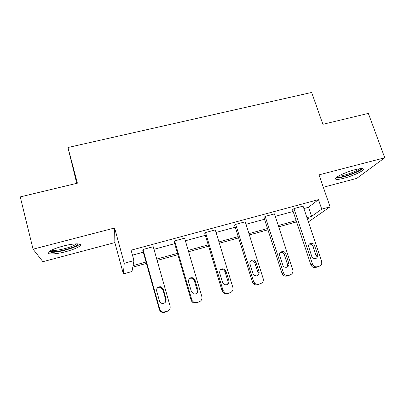 <?xml version="1.0" encoding="UTF-8"?>
<svg xmlns="http://www.w3.org/2000/svg" width="405" height="405" viewBox="0 0 405 405"><rect width="100%" height="100%" fill="white"/><g stroke="black" fill="none" stroke-linecap="round" stroke-linejoin="round"><path stroke-width="0.61" d="M63.064 246.098C74.08 243.152 83.177 243.147 80.008 245.86C77.709 247.764 72.971 249.698 65.797 251.657C55.207 254.532 45.375 254.801 48.701 251.91C51.01 250.012 55.799 248.073 63.064 246.098M354.937 169.725C361.427 168.141 364.181 168.171 363.204 169.816C361.66 171.912 351.722 176.236 344.017 178.22C337.461 179.855 334.672 179.83 335.639 178.139C337.107 176.114 347.08 171.735 354.937 169.725M323.311 187.267L356.719 178.397L384.75 157.773L319.018 174.859L330.08 206.844L308.382 221.91M33.053 249.191L42.915 261.686L114.853 242.59L114.625 227.99L33.053 249.191L20.25 196.886L77.401 183.176L67.959 147.511L311.653 92.456L322.891 124.3L368.342 113.4L384.75 157.773M146.433 263.392L132.769 267.168L131.969 271.527L123.368 273.917L124.254 263.26L133.979 260.592L133.058 265.609L146.048 262.025M114.853 242.59L123.368 273.917M76.732 183.338L67.959 147.511M199.022 301.902L196.314 302.955L194.051 302.975C192.572 302.515 191.59 301.543 191.104 300.054L174.155 241.861L174.641 240.904L184.624 238.201L201.847 296.597C202.338 299.158 201.396 300.925 199.022 301.902L197.002 302.505L194.714 302.525C193.225 302.064 192.233 301.082 191.742 299.584L174.641 240.904M260.577 283.627L257.464 284.791C256.021 285.166 254.72 284.842 253.56 283.824L252.391 281.956L234.723 225.438L235.7 224.37L245.217 221.793L263.159 278.498C263.695 280.984 262.83 282.69 260.577 283.627L258.648 284.199C257.195 284.578 255.884 284.254 254.715 283.227L253.53 281.343L235.7 224.37M318.426 266.571L315.799 267.467C313.5 267.892 311.855 266.966 310.853 264.693L292.552 209.76L293.969 208.59L303.061 206.125L321.636 261.24L321.793 263.341C321.474 264.789 320.633 265.741 319.272 266.201L317.434 266.748C315.12 267.173 313.46 266.242 312.447 263.954L293.969 208.59M132.47 255.15L143.299 252.209M153.971 249.308L174.687 243.673M185.379 240.767L205.335 235.34M216.052 232.424L235.275 227.2M246.007 224.284L264.531 219.247M275.273 216.326L293.119 211.471M303.877 208.55L308.514 207.289L318.482 199.614L131.098 250.184L133.979 260.592M289.798 275.03L286.968 276.028C284.786 276.463 283.156 275.638 282.083 273.552L263.969 217.51L265.169 216.386L274.474 213.87L292.825 270.069C293.205 272.393 292.349 273.972 290.269 274.813L288.385 275.37C286.183 275.81 284.538 274.98 283.454 272.874L265.169 216.386M230.172 292.658L227.256 293.762L224.319 293.509L222.112 290.896L204.793 233.553L205.532 232.541L215.278 229.898L232.87 287.444C233.386 289.96 232.485 291.701 230.172 292.658L228.197 293.24L225.241 292.987L223.008 290.355L205.532 232.541M167.113 311.379L164.622 312.366L162.79 312.498C161.043 312.159 159.894 311.136 159.337 309.435L142.783 250.371L143.006 249.475L153.232 246.706L170.065 305.983C170.53 308.58 169.548 310.382 167.113 311.379L163.19 312.123C161.433 311.784 160.274 310.751 159.707 309.04L143.006 249.475M318.482 199.614L321.742 209.127L330.08 206.844M114.625 227.99L124.254 263.26M306.939 217.637L311.587 216.356L321.742 209.127M156.74 259.073L177.501 253.348M188.219 250.391L208.216 244.873M218.948 241.912L238.211 236.596M248.964 233.629L267.523 228.511M278.286 225.539L296.166 220.609M307.491 219.267L308.408 218.614L307.37 218.902M296.592 221.884L278.706 226.825M267.938 229.802L249.379 234.935M238.621 237.907L219.353 243.233M208.615 246.199L188.614 251.733M177.891 254.694L157.13 260.435M308.514 207.289L311.587 216.356M317.647 254.775L317.803 256.228C316.138 259.529 314.128 259.615 311.774 256.492L308.509 246.189C308.347 242.732 313.581 242.19 314.548 245.557L317.647 254.775L316.022 255.585L316.173 257.033L315.313 258.815M309.248 244.18C310.984 243.992 312.22 244.747 312.949 246.442L316.022 255.585M288.755 263.215L288.79 263.346C290.051 267.189 284.082 268.976 282.796 265.128L279.703 255.59C278.265 251.632 284.548 249.834 285.702 253.864L288.755 263.215L287.383 264.1C287.687 265.351 287.403 266.414 286.543 267.285M280.326 252.467C282.194 252.123 283.525 252.867 284.32 254.689L287.342 263.969M259.175 271.856C259.068 275.775 257.271 276.823 253.798 274.985L253.019 273.653L250.032 264.136C248.807 260.759 253.687 258.375 255.671 261.367L259.175 271.856L257.99 272.545C258.349 273.871 258.056 275 257.119 275.926M250.685 260.987C252.188 260.491 253.469 260.876 254.522 262.141L257.99 272.545M361.068 168.571C361.022 171.264 338.469 179.162 336.874 177.076M338.347 176.155C342.058 176.605 356.608 171.502 359.306 168.784M335.78 177.977C339.77 178.99 359.893 171.948 362.516 168.586M78.013 243.845L78.013 243.916C78.398 246.367 59.869 252.072 52.62 251.738C51.076 251.697 50.19 251.449 49.962 250.989M51.415 250.194L53.212 250.432C59.11 250.715 73.928 246.539 76.277 243.947L76.388 243.835M50.939 252.381C58.31 252.679 76.585 247.511 79.501 244.321L79.709 244.104M228.886 280.7C229.017 284.138 227.433 285.409 224.147 284.528L222.583 282.543L219.657 272.884C219.652 269.239 221.353 268.059 224.75 269.345L225.95 271.072L228.886 280.7L227.944 281.328C228.288 282.655 227.99 283.789 227.043 284.735M220.285 269.776C221.51 269.163 222.699 269.259 223.849 270.064L225.033 271.775L227.944 281.328M197.868 289.762C198.085 292.891 196.658 294.278 193.57 293.934L191.408 291.651L188.548 281.845C188.416 278.524 189.965 277.197 193.2 277.876L194.987 279.987L197.868 289.762L197.174 290.319C197.498 291.595 197.22 292.709 196.334 293.666M189.044 278.913C190.132 278.113 191.302 277.987 192.552 278.529L194.324 280.625L197.174 290.319M166.085 299.047C166.339 301.983 164.997 303.436 162.061 303.406C160.75 303.082 159.884 302.272 159.469 300.981L156.669 291.023C156.482 287.914 157.935 286.507 161.028 286.801L163.271 289.124L166.085 299.047L165.66 299.528L165.068 302.581M156.882 288.603C157.884 287.403 159.14 286.998 160.648 287.388L162.871 289.686L165.66 299.528M310.853 264.693L312.447 263.954M317.621 266.925L319.272 266.201M315.799 267.467L317.434 266.748M314.548 245.557L312.949 246.442M281.961 273.223L283.333 272.545M288.836 275.471L290.269 274.813M286.968 276.028L288.385 275.37M285.702 253.864L284.32 254.689M252.391 281.956L253.53 281.343M257.464 284.791L258.648 284.199M256.178 262.364L255.023 263.134M222.112 290.896L223.008 290.355M227.256 293.762L228.197 293.24M225.95 271.072L225.033 271.775M191.104 300.054L191.742 299.584M196.314 302.955L197.002 302.505M194.987 279.987L194.324 280.625M159.337 309.435L159.707 309.04M164.622 312.366L165.037 311.992M163.271 289.124L162.871 289.686M363.204 169.816L362.774 168.632M317.803 256.228L316.173 257.033M282.083 273.552L283.454 272.874M288.79 263.346L287.383 264.1M253.56 283.824L254.715 283.227M255.671 261.367L254.522 262.141M224.319 293.509L225.241 292.987M224.75 269.345L223.849 270.064M194.051 302.975L194.714 302.525M193.2 277.876L192.552 278.529M162.79 312.498L163.19 312.123M161.028 286.801L160.648 287.388"/></g></svg>
